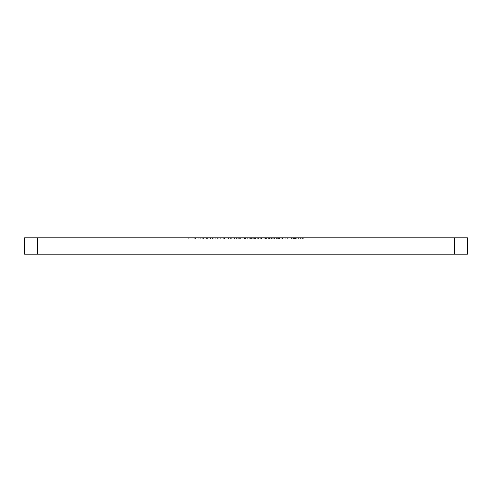 <?xml version="1.0" encoding="UTF-8"?>
<svg xmlns="http://www.w3.org/2000/svg" width="492" height="492" viewBox="0 0 492 492"><rect width="100%" height="100%" fill="white"/><g stroke="black" fill="none" stroke-linecap="round" stroke-linejoin="round"><path stroke-width="0.37" stroke-dasharray="2.46 1.84" d="M24.6 237.802L467.4 237.802L467.4 254.198L467.4 237.802L37.718 237.802L37.718 254.198L454.282 254.198L454.282 237.802L454.282 254.198L24.6 254.198L24.6 237.802L37.718 237.802L37.718 254.198L24.6 254.198L24.6 237.802M203.534 237.802L197.975 237.802L203.534 237.802L203.534 238.891L203.534 237.802L203.534 238.891L197.975 238.891L197.975 237.802L203.534 237.802L197.975 237.802L197.975 238.891L197.975 237.802L197.975 238.891L203.534 238.891L203.534 237.802M224.487 237.802L217.63 237.802L224.487 237.802L224.487 238.891L224.487 237.802L224.487 238.891L223.19 238.891L223.19 237.802L217.63 237.802L223.19 237.802L223.19 238.891L223.19 237.802L223.19 238.891L217.63 238.891L217.63 237.802L217.63 238.891L217.63 237.802L217.63 238.891L224.487 238.891L224.487 237.802M247.667 237.802L242.107 237.802L247.667 237.802L247.667 238.891L247.667 237.802L247.667 238.891L242.107 238.891L242.107 237.802L247.667 237.802L242.107 237.802L242.107 238.891L242.107 237.802L242.107 238.891L247.667 238.891L247.667 237.802M266.769 237.802L260.28 237.802L266.861 237.802L266.461 237.802L266.769 238.891L266.861 237.802L255.735 237.802L257.033 237.802L257.033 238.891L255.735 238.891L255.735 237.802L258.608 237.802L237.009 237.802L257.125 237.802L250.453 237.802L257.033 237.802L255.735 237.802L255.735 238.891L255.735 237.802L255.735 238.891L257.033 238.891L257.033 237.802L257.033 238.891L257.033 237.802L257.033 238.891L261.35 238.891L261.35 237.802L261.35 238.891L266.861 238.891L261.307 238.891L261.307 237.802L266.861 237.802L266.861 238.891L260.834 238.891L260.834 237.802L269.733 237.802L260.28 237.802L265.563 237.802L265.563 238.891L257.033 238.891L257.033 237.802L261.307 237.802L261.307 238.891L266.443 238.891L257.033 238.891L257.033 237.802L257.033 238.891L257.427 238.891L255.735 238.891L261.295 238.891L261.295 237.802L257.033 237.802L257.033 238.891L257.033 237.802L261.301 237.802L261.301 238.891L261.301 237.802L265.563 237.802L261.295 237.802L261.295 238.891L265.563 238.891L265.563 237.802L264.296 237.802L266.535 237.802L260.834 237.802L260.834 238.891L260.834 237.802L260.834 238.891L265.754 238.891L265.754 237.802L265.754 238.891L266.535 238.891L266.535 237.802L266.535 238.891L264.831 238.891L264.831 237.802L264.831 238.891L260.28 238.891L260.28 237.802L260.28 238.891L265.323 238.891L265.323 237.802L265.323 238.891L269.733 238.891L269.733 237.802L269.733 238.891L268.435 238.891L268.435 237.802L268.435 238.891L265.25 238.891L265.25 237.802L265.25 238.891L261.578 238.891L261.578 237.802L261.578 238.891L265.065 238.891L265.065 237.802L265.065 238.891L268.251 238.891L268.251 237.802L268.251 238.891L266.769 238.891L266.769 237.802M287.34 237.802L282.346 237.802L292.174 237.802L287.34 237.802L287.34 238.891L292.174 238.891L292.174 237.802L287.34 237.802L292.174 237.802L292.174 238.891L287.34 238.891L287.34 237.802L287.34 238.891L279.148 238.891L283.921 238.891L283.921 237.802L271.406 237.802L279.376 237.802L273.724 237.802L278.767 237.802L278.767 238.891L274.874 238.891L274.874 237.802L274.874 238.891L273.724 238.891L273.724 237.802L273.724 238.891L278.607 238.891L278.607 237.802L278.607 238.891L283.921 238.891L282.703 238.891L282.703 237.802L283.921 237.802L283.921 238.891L278.57 238.891L278.57 237.802L282.703 237.802L282.703 238.891L274.315 238.891L274.315 237.802L278.57 237.802L278.57 238.891L273.165 238.891L273.165 237.802L274.315 237.802L274.315 238.891L282.623 238.891L282.623 237.802L273.165 237.802L273.165 238.891L282.623 238.891L278.767 238.891L278.767 237.802L282.623 237.802L282.623 238.891L282.346 237.802L287.34 237.802L282.346 237.802L282.346 238.891L287.34 238.891L287.34 237.802M208.079 237.802L198.805 237.802L208.079 237.802L208.079 238.891L208.079 237.802L208.079 238.891L206.781 238.891L206.781 237.802L205.945 237.802L219.02 237.802L206.781 237.802L206.781 238.891L206.781 237.802L206.781 238.891L202.759 238.891L202.759 237.802L206.781 237.802L198.805 237.802L202.759 237.802L202.759 238.891L198.805 238.891L198.805 237.802L198.805 238.891L198.805 237.802L198.805 238.891L200.103 238.891L200.103 237.802L200.103 238.891L200.103 237.802L200.103 238.891L200.256 237.802L200.256 238.891L202.987 238.891L202.987 237.802L202.987 238.891L206.578 238.891L206.578 237.802L206.578 238.891L206.781 237.802L206.781 238.891L206.781 237.802L206.781 238.891L208.079 238.891L208.079 237.802M224.58 237.802L234.413 237.802L223.282 237.802L224.58 237.802L224.58 238.891L223.282 238.891L223.282 237.802L224.58 237.802L223.282 237.802L223.282 238.891L223.282 237.802L223.282 238.891L224.58 238.891L224.58 237.802L224.58 238.891L224.58 237.802L224.58 238.891L228.897 238.891L228.897 237.802L234.413 237.802L228.897 237.802L228.897 238.891L234.413 238.891L234.413 237.802L234.413 238.891L228.86 238.891L228.86 237.802L228.86 238.891L224.58 238.891L224.58 237.802L224.58 238.891L224.58 237.802L224.58 238.891L234.413 238.891L223.282 238.891L233.11 238.891L224.58 238.891L228.842 238.891L228.842 237.802L224.58 237.802L228.854 237.802L228.854 238.891L224.58 238.891L224.58 237.802L233.11 237.802L233.11 238.891L228.854 238.891L228.854 237.802L228.842 238.891L233.11 238.891L233.11 237.802L224.58 237.802M292.82 237.802L285.778 237.802L292.82 237.802L292.82 238.891L292.82 237.802L292.82 238.891L285.778 238.891L285.778 237.802L292.82 237.802L285.778 237.802L285.778 238.891L285.778 237.802L285.778 238.891L291.522 238.891L291.522 237.802L291.522 238.891L291.522 237.802L291.522 238.891L285.778 238.891L285.778 237.802L291.522 237.802L285.778 237.802L285.778 238.891L285.778 237.802L285.778 238.891L291.522 238.891L291.522 237.802L291.522 238.891L291.522 237.802L291.522 238.891L292.82 238.891L292.82 237.802M270.754 237.802L269.456 237.802L270.754 237.802L270.754 238.891L270.754 237.802L270.754 238.891L269.456 238.891L269.456 237.802L270.754 237.802L269.456 237.802L269.456 238.891L269.456 237.802L269.456 238.891L270.754 238.891L270.754 237.802M220.318 237.802L219.02 237.802L220.318 237.802L220.318 238.891L220.318 237.802L220.318 238.891L219.02 238.891L219.02 237.802L220.318 237.802L219.02 237.802L219.02 238.891L219.02 237.802L219.02 238.891L214.998 238.891L214.998 237.802L219.02 237.802L211.043 237.802L214.998 237.802L214.998 238.891L211.043 238.891L211.043 237.802L211.043 238.891L211.043 237.802L211.043 238.891L212.341 238.891L212.341 237.802L212.341 238.891L212.341 237.802L212.341 238.891L212.495 237.802L212.495 238.891L215.225 238.891L215.225 237.802L215.225 238.891L218.817 238.891L218.817 237.802L218.817 238.891L219.02 237.802L219.02 238.891L219.02 237.802L219.02 238.891L220.318 238.891L220.318 237.802M294.216 237.802L303.3 237.802L293.472 237.802L296.27 237.802L294.216 237.802L294.216 238.891L296.27 238.891L296.27 237.802L294.216 237.802L303.3 237.802L293.472 237.802L296.27 237.802L296.27 238.891L293.472 238.891L293.472 237.802L293.472 238.891L294.567 238.891L294.567 237.802L294.567 238.891L298.404 238.891L298.404 237.802L298.404 238.891L303.3 238.891L303.3 237.802L303.3 238.891L300.446 238.891L300.446 237.802L300.446 238.891L302.555 238.891L302.555 237.802L302.555 238.891L298.318 238.891L298.318 237.802L298.318 238.891L294.216 238.891L294.216 237.802M233.946 237.802L240.809 237.802L227.089 237.802L233.946 237.802L233.762 238.891L233.762 237.802L252.771 237.802L252.771 238.891L252.771 237.802L252.771 238.891L251.467 238.891L251.467 237.802L251.467 238.891L251.467 237.802L251.467 238.891L250.004 238.891L250.004 237.802L250.004 238.891L247.827 238.891L247.827 237.802L247.827 238.891L244.463 238.891L244.463 237.802L244.463 238.891L240.582 238.891L240.582 237.802L240.582 238.891L237.009 238.891L237.009 237.802L237.009 238.891L237.009 237.802L237.009 238.891L238.306 238.891L238.306 237.802L238.306 238.891L238.306 237.802L238.306 238.891L240.809 238.891L240.809 237.802L240.809 238.891L244.241 238.891L244.241 237.802L227.089 237.802L233.762 237.802L233.762 238.891L227.089 238.891L227.089 237.802L227.089 238.891L228.497 238.891L228.497 237.802L228.497 238.891L230.637 238.891L230.637 237.802L230.637 238.891L237.193 238.891L237.193 237.802L237.193 238.891L239.389 238.891L239.389 237.802L239.389 238.891L240.809 238.891L237.009 238.891L244.149 238.891L240.809 238.891L240.809 237.802L240.809 238.891L233.946 238.891L233.946 237.802M195.564 237.802L188.7 237.802L195.564 237.802L195.564 238.891L195.564 237.802L195.564 238.891L194.266 238.891L194.266 237.802L188.7 237.802L194.266 237.802L194.266 238.891L194.266 237.802L194.266 238.891L188.7 238.891L188.7 237.802L188.7 238.891L188.7 237.802L188.7 238.891L195.564 238.891L195.564 237.802M292.82 238.891L285.778 238.891L292.82 238.891M274.874 238.891L279.136 238.891L272.703 238.891L272.703 237.802L280.864 237.802L271.406 237.802L277.894 237.802L277.894 238.891L271.959 238.891L271.959 237.802L271.959 238.891L271.959 237.802L271.959 238.891L276.879 238.891L276.879 237.802L276.879 238.891L277.66 238.891L277.66 237.802L277.66 238.891L275.957 238.891L275.957 237.802L275.957 238.891L271.406 238.891L271.406 237.802L271.406 238.891L276.449 238.891L276.449 237.802L276.449 238.891L280.864 238.891L280.864 237.802L280.864 238.891L279.567 238.891L279.567 237.802L279.567 238.891L276.375 238.891L276.375 237.802L276.375 238.891L272.703 238.891L276.19 238.891L276.19 237.802L272.703 237.802L272.703 238.891L282.488 238.891L271.953 238.891L277.894 238.891L277.894 237.802L276.19 237.802L276.19 238.891L279.376 238.891L279.376 237.802L279.376 238.891L274.874 238.891M274.462 237.802L282.488 237.802L282.488 238.891L274.462 238.891L274.462 237.802L274.462 238.891L282.488 238.891L282.488 237.802L281.227 237.802L281.227 238.891L281.227 237.802L278.509 237.802L278.509 238.891L278.509 237.802L274.462 237.802L282.488 237.802L274.462 237.802M270.754 238.891L269.456 238.891L270.754 238.891M257.033 237.802L264.296 237.802L257.033 237.802M244.241 237.802L244.241 238.891L244.241 237.802L244.241 238.891L245.539 238.891L245.539 237.802L244.241 237.802M245.539 237.802L245.539 238.891L245.539 237.802L245.539 238.891L248.054 238.891L248.054 237.802L245.539 237.802M251.467 237.802L248.054 237.802L248.054 238.891L251.467 238.891L251.467 237.802L251.467 238.891L251.467 237.802L251.467 238.891L252.771 238.891L252.771 237.802L251.467 237.802M252.771 238.891L244.155 238.891L252.771 238.891M220.318 238.891L211.043 238.891L220.318 238.891M208.079 238.891L198.805 238.891L208.079 238.891M296.27 238.891L303.3 238.891L296.27 238.891M294.769 238.891L302.002 238.891L294.769 238.891L298.306 238.891L298.306 237.802L294.769 237.802L294.769 238.891L294.769 237.802L298.392 237.802L295.514 237.802L295.514 238.891L301.258 238.891L295.514 238.891L298.392 238.891L298.392 237.802L298.392 238.891L301.258 238.891L295.514 238.891L295.514 237.802L298.337 237.802L298.337 238.891L298.337 237.802L301.258 237.802L301.258 238.891L301.258 237.802L298.392 237.802L298.392 238.891L294.769 238.891M298.392 237.802L302.002 237.802L302.002 238.891L298.392 238.891L298.392 237.802L302.002 237.802L298.306 237.802L298.306 238.891L302.002 238.891L302.002 237.802L298.392 237.802M294.769 237.802L295.913 237.802L294.769 237.802M292.174 238.891L282.346 238.891L292.174 238.891M287.291 238.891L283.644 238.891L290.877 238.891L287.291 238.891L290.877 238.891L290.877 237.802L287.291 237.802L287.291 238.891L287.291 237.802L283.644 237.802L283.644 238.891L287.291 238.891L283.644 238.891L283.644 237.802L284.192 237.802L284.192 238.891L284.192 237.802L287.291 237.802L287.291 238.891L287.291 237.802L290.877 237.802L290.877 238.891L287.291 238.891M287.291 237.802L283.644 237.802L287.291 237.802M260.834 238.891L269.733 238.891L260.834 238.891M249.708 237.802L255.643 237.802L255.643 238.891L249.708 238.891L249.708 237.802L249.708 238.891L249.708 237.802L249.708 238.891L254.628 238.891L254.628 237.802L249.708 237.802M255.41 237.802L254.628 237.802L254.628 238.891L255.41 238.891L255.41 237.802L255.41 238.891L253.706 238.891L253.706 237.802L255.41 237.802M249.155 237.802L253.706 237.802L253.706 238.891L249.155 238.891L249.155 237.802L249.155 238.891L254.198 238.891L254.198 237.802L249.155 237.802M258.608 237.802L254.198 237.802L254.198 238.891L258.608 238.891L258.608 237.802L258.608 238.891L257.31 238.891L257.31 237.802L258.608 237.802M254.124 237.802L257.31 237.802L257.31 238.891L254.124 238.891L254.124 237.802L254.124 238.891L250.453 238.891L250.453 237.802L254.124 237.802M253.94 237.802L250.453 237.802L250.453 238.891L253.94 238.891L253.94 237.802L253.94 238.891L257.125 238.891L257.125 237.802L253.94 237.802M255.643 237.802L257.125 237.802L257.125 238.891L255.643 238.891L255.643 237.802M249.708 238.891L258.608 238.891L249.708 238.891M247.667 238.891L242.107 238.891L247.667 238.891M233.762 238.891L240.809 238.891L233.762 238.891M231.32 238.891L236.486 238.891L231.32 238.891L233.866 238.891L233.866 237.802L231.32 237.802L231.32 238.891L231.32 237.802L236.486 237.802L236.486 238.891L231.32 238.891M236.486 237.802L233.866 237.802L233.866 238.891L236.486 238.891L236.486 237.802L231.32 237.802L236.486 237.802M224.487 238.891L217.63 238.891L224.487 238.891M214.961 238.891L211.911 238.891L215.219 238.891L215.219 237.802L215.219 238.891L215.219 237.802L215.219 238.891L213.922 238.891L213.922 237.802L215.219 237.802L205.945 237.802L213.922 237.802L213.922 238.891L213.922 237.802L213.922 238.891L213.86 237.802L213.86 238.891L210.514 238.891L210.514 237.802L210.514 238.891L207.39 238.891L207.39 237.802L207.39 238.891L207.243 237.802L207.243 238.891L207.243 237.802L207.243 238.891L205.945 238.891L205.945 237.802L205.945 238.891L205.945 237.802L205.945 238.891L210.441 238.891L210.441 237.802L210.441 238.891L214.961 238.891L214.961 237.802L215.219 238.891L214.961 237.802M203.534 238.891L197.975 238.891L203.534 238.891M195.564 238.891L188.7 238.891L195.564 238.891M213.922 237.802L213.922 238.891"/><path stroke-width="0.74" d="M467.4 237.802L24.6 237.802L24.6 254.198L454.282 254.198L454.282 237.802L37.718 237.802L37.718 254.198L24.6 254.198L24.6 237.802L37.718 237.802L37.718 254.198L467.4 254.198L454.282 254.198L454.282 237.802L467.4 237.802L467.4 254.198L467.4 237.802"/></g></svg>
